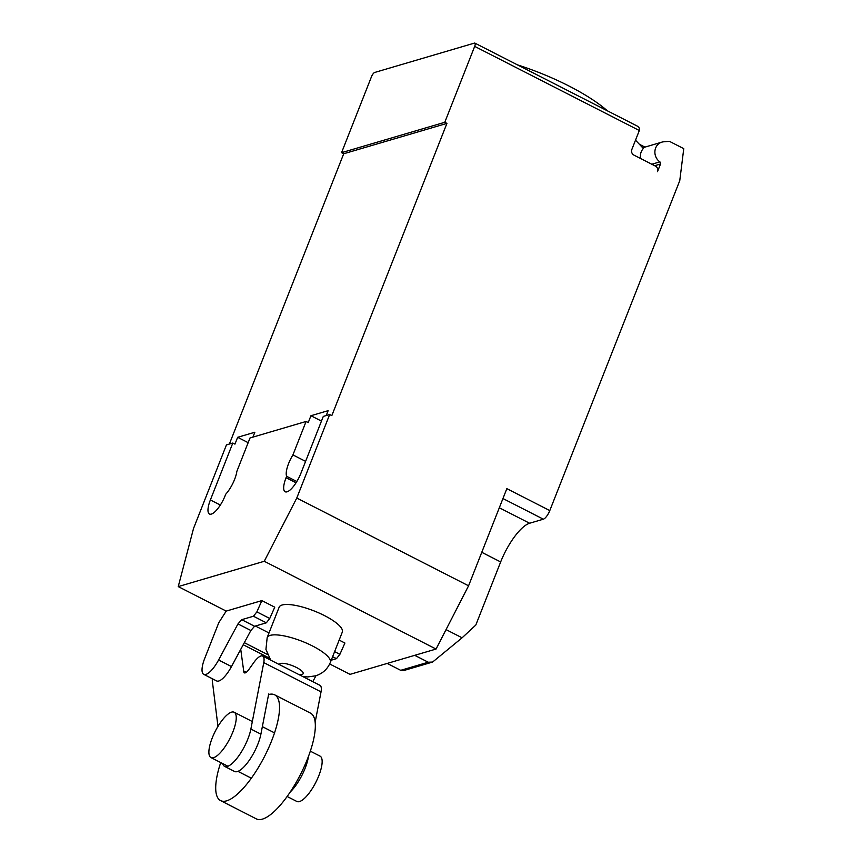 <?xml version="1.0" encoding="UTF-8"?>
<svg xmlns="http://www.w3.org/2000/svg" width="862" height="862" viewBox="0 0 862 862"><rect width="100%" height="100%" fill="white"/><g stroke="black" fill="none" stroke-linecap="round" stroke-linejoin="round"><path stroke-width="1.29" d="M232.891 731.881A25.461 8.167 -62.9 0 0 234.152 712.238A25.461 8.167 -62.9 0 0 212.246 737.947A25.461 8.167 -62.9 0 0 210.985 757.59A25.461 8.167 -62.9 0 0 232.891 731.881M310.32 751.158L320.05 756.125A25.461 8.167 117.1 0 1 318.789 775.768A25.461 8.167 117.1 0 1 296.884 801.477L287.154 796.499M331.234 660.195L336.482 658.654L339.897 654.323L344.908 643.03L339.154 640.089M339.897 654.323L334.618 651.618M336.482 658.654L332.624 656.682M312.787 681.659L315.988 675.7M226.2 611.093L261.876 600.598L256.865 611.891L253.45 616.233L241.705 619.681L237.977 623.926L218.592 659.99A20.893 6.702 117.1 0 1 203.744 674.353A20.893 6.702 117.1 0 1 205.113 657.404L218.797 622.666L226.2 611.093L178.24 586.591L193.551 528.395L226.447 444.9L232.815 443.036L234.96 444.124L237.653 437.293L254.85 432.239L252.932 437.109M203.744 674.353L216.631 680.937A20.893 6.702 -62.9 0 0 231.479 666.574L250.864 630.499L254.592 626.265L266.336 622.817L269.752 618.474L274.752 607.182L261.876 600.598M269.752 618.474L256.865 611.891M266.336 622.817L253.45 616.233M254.592 626.265L241.705 619.681M250.864 630.499L237.977 623.926M220.715 762.558A59.403 19.05 -62.9 0 0 220.597 800.615A59.403 19.05 -62.9 0 0 271.702 740.63A59.403 19.05 -62.9 0 0 274.644 694.815A59.403 19.05 -62.9 0 0 268.588 694.567M274.644 694.815L310.439 713.1A59.403 19.05 117.1 0 1 307.497 758.916A59.403 19.05 117.1 0 1 256.38 818.9L220.597 800.615M315.136 722.259L321.041 691.874L263.772 662.619L250.874 729.036A27.099 8.685 117.1 0 1 238.925 755.662A27.099 8.685 117.1 0 1 224.551 766.35L234.583 771.479A27.099 8.685 -62.9 0 0 248.946 760.78A27.099 8.685 -62.9 0 0 260.895 734.155L268.696 693.996L269.418 694.363M290.322 791.909A27.099 8.685 -62.9 0 0 308.143 758.301L308.564 756.136M246.252 672.338L243.698 671.035A8.361 2.683 -62.9 0 0 244.377 672.845A8.361 2.683 -62.9 0 0 248.838 669.526L253.59 662.846A17.014 5.452 117.1 0 1 262.673 656.047A17.014 5.452 117.1 0 1 263.772 662.619M321.041 691.874A17.014 5.452 -62.9 0 0 319.931 685.312L262.673 656.047M224.551 766.35A27.099 8.685 117.1 0 1 222.655 763.549M217.967 726.397L212.397 681.53A25.785 8.264 117.1 0 1 212.321 678.728M240.735 649.345L243.698 671.035M330.34 662.469L342.311 632.094A33.941 9.342 -158.5 0 0 324.489 615.608A33.941 9.342 -158.5 0 0 279.137 607.214L267.177 637.589A33.941 9.342 -158.5 0 1 270.129 635.402A33.941 9.342 -158.5 0 1 312.518 645.983A33.941 9.342 -158.5 0 1 330.34 662.469L330.34 662.469C327.409 669.268 322.453 673.728 315.492 675.851L307.799 676.929L302.864 676.584M517.48 64.876A97.611 26.873 21.5 0 1 568.845 85.952A97.611 26.873 21.5 0 1 607.365 110.799M474.682 46.386L444.781 122.296L446.925 123.395L343.712 153.759L341.557 152.671L371.457 76.761A4.245 1.358 117.1 0 1 374.679 72.462L474.456 43.1A4.245 1.358 117.1 0 1 474.887 43.122A4.245 1.358 117.1 0 1 474.682 46.386L639.324 130.507L631.846 149.482A4.245 3.847 73.6 0 0 633.926 155.106L655.4 166.075A4.245 3.847 -106.4 0 1 657.49 171.7L660.518 164.006A1.702 1.541 73.6 0 0 659.872 161.873A11.034 9.999 -106.4 0 1 655.659 147.973A11.034 9.999 -106.4 0 1 661.844 142.144A11.034 9.999 -106.4 0 1 663.686 141.799L669.451 141.336L683.76 148.652L679.762 180.643L549.794 510.584A8.491 2.726 -62.9 0 1 543.362 519.193L529.602 523.245A38.187 12.24 117.1 0 0 500.66 561.949L475.802 625.058L462.097 637.805L432.595 662.059L404.472 670.334L400.701 670.324L428.22 662.221L432.595 662.059M414.73 655.336L428.22 662.221M387.21 663.428L400.701 670.324M446.053 629.605L462.097 637.805M640.585 158.511A11.454 10.387 -106.4 0 1 643.375 148.49L635.509 140.183M639.367 144.256L644.959 147.111M639.324 130.507C639.884 128.675 639.108 127.145 636.986 125.938L474.887 43.122M329.683 663.977L350.037 674.364L436.053 649.054L468.572 585.804L506.845 488.646L549.794 510.584M296.84 481.513L286.626 476.298A18.242 5.851 117.1 0 1 292.929 454.899L306.096 421.464L250.012 437.971L236.845 471.406A18.242 5.851 117.1 0 1 225.725 494.217L225.176 495.607A18.242 5.851 117.1 0 1 209.477 514.032A18.242 5.851 117.1 0 1 210.382 499.96L232.815 443.036M306.096 421.464L308.24 422.563L310.934 415.732L328.142 410.668L326.224 415.549M446.925 123.395L331.816 415.624L329.661 414.536L296.776 498.031L264.257 561.281L178.24 586.591M229.367 444.049L343.712 153.759M305.59 461.364L292.929 454.899M321.451 421.109L310.934 415.732M468.572 585.804L296.776 498.031M329.661 414.536L323.304 416.4L300.881 473.335A18.242 5.851 117.1 0 1 285.182 491.76A18.242 5.851 117.1 0 1 286.076 477.688L286.626 476.298M248.159 442.669L237.653 437.293M341.557 152.671L444.781 122.296M268.998 632.967L255.411 626.027M436.053 649.054L264.257 561.281M231.479 666.574L218.592 659.99M260.895 734.155L250.874 729.036M269.235 658.051L243.213 644.744M299.028 674.623A12.736 3.502 -158.5 0 0 302.023 674.483A12.736 3.502 -158.5 0 0 296.453 667.479A12.736 3.502 -158.5 0 0 280.549 663.503A12.736 3.502 -158.5 0 0 279.374 664.591M659.872 161.873L651.812 164.243M481.772 552.305L500.66 561.949M654.7 165.72L660.518 164.006M502.945 498.538L543.362 519.193M499.313 507.761L529.602 523.245M220.36 505.057L210.382 499.96M296.054 482.785L286.076 477.688M274.525 732.872L262.36 726.655M252.329 721.537L234.152 712.238M251.359 778.214L237.966 771.371M227.945 766.253L210.985 757.59M267.371 654.441L244.334 642.664M270.711 660.163L265.938 649.431L267.177 637.589M661.844 142.144L642.696 147.779"/></g></svg>
